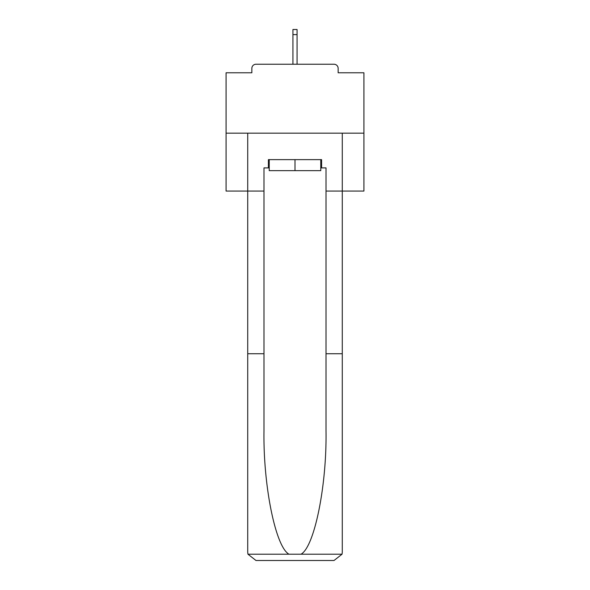 <?xml version="1.0" encoding="UTF-8"?>
<svg xmlns="http://www.w3.org/2000/svg" width="590" height="590" viewBox="0 0 590 590"><rect width="100%" height="100%" fill="white"/><g stroke="black" fill="none" stroke-linecap="round" stroke-linejoin="round"><path stroke-width="0.89" d="M338.144 72.784L338.144 68.374L338.144 72.784L363.927 72.784L363.927 191.064L326.019 191.064L326.019 167.899L321.602 167.899L321.602 159.632L268.398 159.632L268.398 167.899L269.224 167.899M363.927 133.163L226.073 133.163L226.073 191.064L247.719 191.064L247.719 133.163L342.281 133.163L342.281 552.233L342.281 353.727L326.019 353.727L326.019 191.064M226.073 133.163L226.073 72.784L251.856 72.784L251.856 68.374L251.856 72.784M338.144 68.374A4.137 4.137 0 0 0 334.014 64.236L255.986 64.236A4.137 4.137 0 0 0 251.856 68.374M334.014 64.236L316.506 64.236M273.495 64.236L255.986 64.236M269.224 159.632L269.224 170.658L320.776 170.658L320.776 159.632M295 159.632L295 170.658M268.398 167.899L263.981 167.899L263.981 353.727L247.719 353.727L247.719 552.233L247.955 554.209L255.986 560.5L276.939 560.5M255.986 560.5L334.014 560.5L255.986 560.5M313.061 560.5L334.014 560.5L342.045 554.209L342.281 552.233M263.981 353.727L263.981 430.848C263.125 485.629 275.574 547.011 288.997 554.209L301.003 554.209C314.426 547.011 326.875 485.629 326.019 430.848L326.019 353.727M247.719 552.233L247.719 191.064L263.981 191.064M320.776 167.899L321.602 167.899M297.065 34.604L292.935 34.604L292.935 29.5L297.065 29.5L297.065 64.236M292.935 34.604L292.935 64.236M247.955 554.209L288.997 554.209M301.003 554.209L342.045 554.209"/></g></svg>
